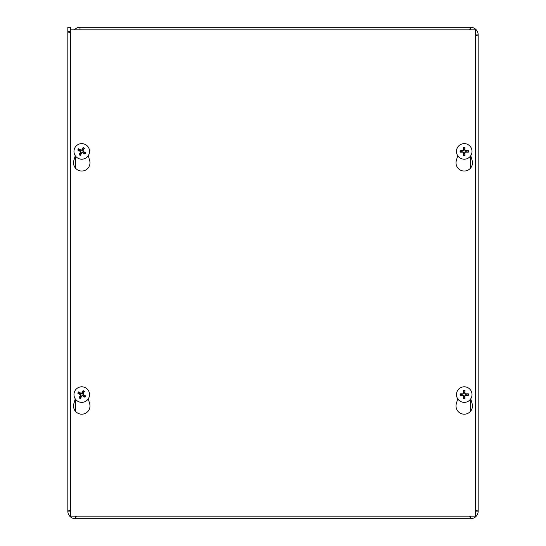 <?xml version="1.0" encoding="UTF-8"?>
<svg xmlns="http://www.w3.org/2000/svg" width="546" height="546" viewBox="0 0 546 546"><rect width="100%" height="100%" fill="white"/><g stroke="black" fill="none" stroke-linecap="round" stroke-linejoin="round"><path stroke-width="0.82" d="M70.359 30.535L70.338 30.119M79.532 29.832A5.064 5.064 0 0 1 79.989 29.812L79.989 27.3L470.591 27.3A7.576 7.576 0 0 1 478.173 34.876L478.173 511.124A7.576 7.576 0 0 1 470.591 518.7L75.409 518.7L76.365 516.168M70.359 511.022L70.338 511.124A5.064 5.064 0 0 0 70.359 511.575M74.952 516.168A5.064 5.064 0 0 0 75.409 516.188L75.505 516.168M67.827 510.735L67.827 27.3L70.338 27.3L70.359 31.627M475.641 511.575A5.064 5.064 0 0 0 475.662 511.124L478.173 511.124L475.641 510.162M475.641 35.838L478.173 34.876L475.641 34.978M70.359 510.162L67.827 511.124L67.827 31.607L70.359 33.299M67.827 31.607L70.338 31.607M70.338 511.124L67.827 511.124A7.576 7.576 0 0 0 75.409 518.7L75.409 516.188M469.635 516.168L470.591 518.7L470.495 516.168M469.635 29.832L470.591 27.3L470.495 29.832M475.662 34.876A5.064 5.064 0 0 0 475.641 34.425M471.048 29.832A5.064 5.064 0 0 0 470.591 29.812M74.331 29.832A7.576 7.576 0 0 1 79.989 27.3M470.591 516.188A5.064 5.064 0 0 0 471.048 516.168M470.748 398.853L472.147 403.685A8.224 8.224 0 0 1 464.243 414.196A8.224 8.224 0 0 1 456.34 403.685L457.732 398.853M88.268 398.853L89.66 403.685A8.224 8.224 0 0 1 81.757 414.196A8.224 8.224 0 0 1 73.853 403.685L75.252 398.853M470.748 155.685L472.147 160.524A8.224 8.224 0 0 1 464.243 171.035A8.224 8.224 0 0 1 456.34 160.524L457.732 155.685M88.268 155.685L89.66 160.524A8.224 8.224 0 0 1 81.757 171.035A8.224 8.224 0 0 1 73.853 160.524L75.252 155.685M475.641 29.832L475.641 516.168L70.359 516.168L70.359 29.832L475.641 29.832M83.47 392.588A2.628 2.628 0 0 0 82.596 392.089L83.129 390.643A10.292 0.894 118 0 0 81.75 393.1L81.006 393.304A10.292 0.894 -148.8 0 0 78.563 391.905L79.764 392.874A2.628 2.628 0 0 0 79.266 393.748L80.433 394.294L80.767 395.509L79.081 397.781A4.17 4.17 0 0 0 80.392 398.519A10.292 0.894 -62 0 0 81.77 396.068L82.514 395.864A10.292 0.894 31.2 0 0 84.958 397.263L83.756 396.294A2.628 2.628 0 0 0 84.248 395.42L83.088 394.874L82.753 393.659L84.439 391.386A4.17 4.17 0 0 0 83.129 390.643M79.266 393.748L77.819 393.216A10.292 0.894 28 0 0 80.276 394.594L80.48 395.338A10.292 0.894 121.2 0 0 79.081 397.781M78.563 391.905A4.17 4.17 0 0 0 77.819 393.216M80.05 396.58A2.628 2.628 0 0 0 80.924 397.072L80.392 398.519M84.248 395.42L85.695 395.952A10.292 0.894 -152 0 0 83.245 394.574L83.04 393.83A10.292 0.894 -58.8 0 0 84.439 391.386M84.958 397.263A4.17 4.17 0 0 0 85.695 395.952M80.924 397.072L81.47 395.911L82.685 395.577L83.756 396.294M82.596 392.089L82.043 393.257L80.828 393.591L79.764 392.874M85.599 387.817A7.78 7.78 0 0 1 85.702 401.29A7.78 7.78 0 0 1 73.976 394.642A7.78 7.78 0 0 1 85.599 387.817M464.742 392.001A2.628 2.628 0 0 0 463.738 392.001L463.486 390.479A10.292 0.894 88.4 0 0 463.499 393.297L462.953 393.843A10.292 0.894 -178.4 0 0 460.142 393.83L461.663 394.082A2.628 2.628 0 0 0 461.663 395.086L462.947 394.99L463.834 395.877L463.486 398.682A4.17 4.17 0 0 0 464.994 398.682A10.292 0.894 -91.6 0 0 464.98 395.87L465.526 395.324A10.292 0.894 1.6 0 0 468.345 395.338L466.823 395.086A2.628 2.628 0 0 0 466.823 394.082L465.54 394.178L464.646 393.284L464.994 390.479A4.17 4.17 0 0 0 463.486 390.479M461.663 395.086L460.142 395.338A10.292 0.894 -1.6 0 0 462.953 395.324L463.499 395.87A10.292 0.894 91.6 0 0 463.486 398.682M460.142 393.83A4.17 4.17 0 0 0 460.142 395.338M463.738 397.167A2.628 2.628 0 0 0 464.742 397.167L464.994 398.682M466.823 394.082L468.345 393.83A10.292 0.894 178.4 0 0 465.526 393.843L464.98 393.297A10.292 0.894 -88.4 0 0 464.994 390.479M468.345 395.338A4.17 4.17 0 0 0 468.345 393.83M464.742 397.167L464.646 395.877L465.54 394.99L466.823 395.086M463.738 392.001L463.834 393.284L462.947 394.178L461.663 394.082M464.243 386.8A7.78 7.78 0 0 1 470.98 398.471A7.78 7.78 0 0 1 457.5 398.471A7.78 7.78 0 0 1 464.243 386.8M83.47 149.42A2.628 2.628 0 0 0 82.596 148.928L83.129 147.481A10.292 0.894 118 0 0 81.75 149.932L81.006 150.136A10.292 0.894 -148.8 0 0 78.563 148.737L79.764 149.706A2.628 2.628 0 0 0 79.266 150.58L80.433 151.126L80.767 152.341L79.081 154.614A4.17 4.17 0 0 0 80.392 155.357A10.292 0.894 -62 0 0 81.77 152.9L82.514 152.696A10.292 0.894 31.2 0 0 84.958 154.095L83.756 153.126A2.628 2.628 0 0 0 84.248 152.252L83.088 151.706L82.753 150.491L84.439 148.219A4.17 4.17 0 0 0 83.129 147.481M79.266 150.58L77.819 150.048A10.292 0.894 28 0 0 80.276 151.426L80.48 152.17A10.292 0.894 121.2 0 0 79.081 154.614M78.563 148.737A4.17 4.17 0 0 0 77.819 150.048M80.05 153.412A2.628 2.628 0 0 0 80.924 153.911L80.392 155.357M84.248 152.252L85.695 152.784A10.292 0.894 -152 0 0 83.245 151.406L83.04 150.662A10.292 0.894 -58.8 0 0 84.439 148.219M84.958 154.095A4.17 4.17 0 0 0 85.695 152.784M80.924 153.911L81.47 152.744L82.685 152.409L83.756 153.126M82.596 148.928L82.043 150.089L80.828 150.423L79.764 149.706M85.599 144.649A7.78 7.78 0 0 1 85.702 158.128A7.78 7.78 0 0 1 73.976 151.474A7.78 7.78 0 0 1 85.599 144.649M464.742 148.833A2.628 2.628 0 0 0 463.738 148.833L463.486 147.318A10.292 0.894 88.4 0 0 463.499 150.13L462.953 150.676A10.292 0.894 -178.4 0 0 460.142 150.662L461.663 150.914A2.628 2.628 0 0 0 461.663 151.918L462.947 151.822L463.834 152.716L463.486 155.521A4.17 4.17 0 0 0 464.994 155.521A10.292 0.894 -91.6 0 0 464.98 152.703L465.526 152.157A10.292 0.894 1.6 0 0 468.345 152.17L466.823 151.918A2.628 2.628 0 0 0 466.823 150.914L465.54 151.01L464.646 150.123L464.994 147.318A4.17 4.17 0 0 0 463.486 147.318M461.663 151.918L460.142 152.17A10.292 0.894 -1.6 0 0 462.953 152.157L463.499 152.703A10.292 0.894 91.6 0 0 463.486 155.521M460.142 150.662A4.17 4.17 0 0 0 460.142 152.17M463.738 153.999A2.628 2.628 0 0 0 464.742 153.999L464.994 155.521M466.823 150.914L468.345 150.662A10.292 0.894 178.4 0 0 465.526 150.676L464.98 150.13A10.292 0.894 -88.4 0 0 464.994 147.318M468.345 152.17A4.17 4.17 0 0 0 468.345 150.662M464.742 153.999L464.646 152.716L465.54 151.822L466.823 151.918M463.738 148.833L463.834 150.123L462.947 151.01L461.663 150.914M464.243 143.632A7.78 7.78 0 0 1 470.98 155.31A7.78 7.78 0 0 1 457.5 155.31A7.78 7.78 0 0 1 464.243 143.632M470.591 411.199L470.591 399.078M470.591 168.031L470.591 155.91M75.409 155.91L75.409 168.031M75.409 399.078L75.409 411.199M82.937 391.038A3.74 3.74 0 0 1 84.2 391.755M78.215 393.407A3.74 3.74 0 0 1 78.931 392.144M80.583 398.13A3.74 3.74 0 0 1 79.32 397.413M85.306 395.761A3.74 3.74 0 0 1 84.589 397.024M463.513 390.916A3.74 3.74 0 0 1 464.967 390.916M460.571 395.311A3.74 3.74 0 0 1 460.571 393.857M464.967 398.252A3.74 3.74 0 0 1 463.513 398.252M467.908 393.857A3.74 3.74 0 0 1 467.908 395.311M82.937 147.87A3.74 3.74 0 0 1 84.2 148.587M78.215 150.239A3.74 3.74 0 0 1 78.931 148.976M80.583 154.962A3.74 3.74 0 0 1 79.32 154.245M85.306 152.593A3.74 3.74 0 0 1 84.589 153.856M463.513 147.748A3.74 3.74 0 0 1 464.967 147.748M460.571 152.143A3.74 3.74 0 0 1 460.571 150.689M464.967 155.084A3.74 3.74 0 0 1 463.513 155.084M467.908 150.689A3.74 3.74 0 0 1 467.908 152.143"/></g></svg>
